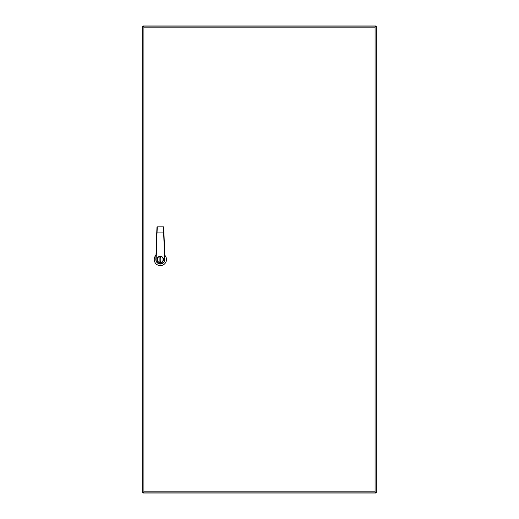 <?xml version="1.0" encoding="UTF-8"?>
<svg xmlns="http://www.w3.org/2000/svg" width="519" height="519" viewBox="0 0 519 519"><rect width="100%" height="100%" fill="white"/><g stroke="black" fill="none" stroke-linecap="round" stroke-linejoin="round"><path stroke-width="0.78" d="M375.419 26.8L375.068 27.15L375.419 26.099L143.575 26.099L143.919 27.15L142.874 26.8L142.874 492.2L143.919 491.85L143.575 492.901L375.419 492.901L375.068 491.85L376.119 492.2L376.119 26.8L375.419 26.8M375.419 492.46L375.068 491.85L375.068 27.15L143.919 27.15L143.919 491.85L375.068 491.85L375.678 492.2M375.419 26.54L375.068 27.15L375.678 26.8M143.309 492.2L143.919 491.85L143.575 492.46M143.575 26.54L143.919 27.15L143.309 26.8M159.125 262.465L160.352 262.705A3.211 3.211 0 0 1 157.14 259.494A3.211 3.211 0 0 1 160.352 256.282L159.125 256.529M155.972 255.205A6.131 6.131 0 0 0 160.352 265.624A6.131 6.131 0 0 0 164.731 255.205M161.584 256.529L160.352 256.282A3.211 3.211 0 0 1 163.563 259.494A3.211 3.211 0 0 1 160.352 262.705L161.584 262.465M156.122 259.494L155.83 259.494A4.522 4.522 0 0 0 160.352 264.022A4.522 4.522 0 0 0 164.88 259.494L164.588 259.494C164.828 261.498 163.414 262.906 160.352 263.73C157.289 262.906 155.882 261.498 156.122 259.494L157.043 232.921L163.952 232.914L163.751 227.127L164.88 259.494A4.522 4.522 0 0 1 160.352 264.022A4.522 4.522 0 0 1 155.83 259.494L156.959 227.127L157.043 232.921L157.251 226.848L163.459 226.848L157.251 226.848M164.588 259.422L163.459 226.848M159.917 257.502L159.917 261.492L160.793 261.492L160.793 257.502L159.917 257.502M375.016 491.999L375.574 492.116M376.275 492.349L376.275 26.651L375.016 27.001M375.574 25.95L143.426 25.95L143.776 27.209M142.725 26.651L142.725 492.349L143.659 492.116L143.426 493.05L143.659 492.349M143.776 491.791L143.653 492.116M143.426 493.05L375.574 493.05L375.341 492.122M375.574 26.884L376.275 26.651M143.659 26.651L143.426 25.95M143.426 492.116L142.725 492.349M375.341 492.349L375.574 493.05M160.352 262.51C156.77 263.587 156.77 255.406 160.352 256.477C163.933 255.406 163.933 263.587 160.352 262.51M160.352 256.282A3.211 3.211 0 0 1 163.563 259.494A3.211 3.211 0 0 1 160.352 262.705"/></g></svg>
